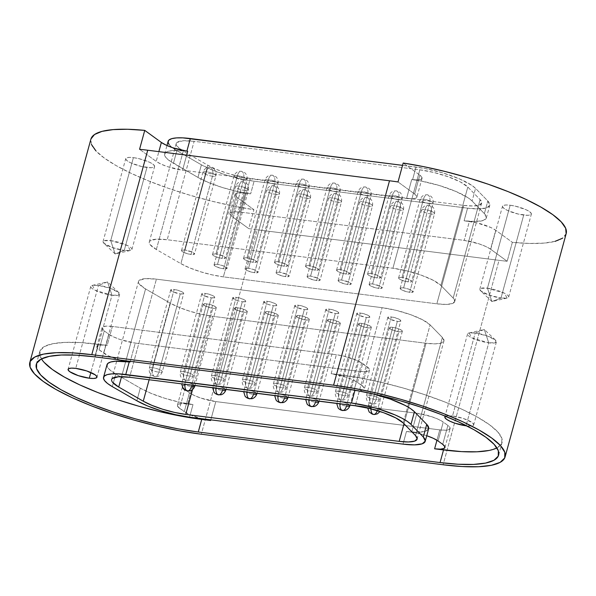<?xml version="1.0" encoding="UTF-8"?>
<svg xmlns="http://www.w3.org/2000/svg" width="596" height="596" viewBox="0 0 596 596"><rect width="100%" height="100%" fill="white"/><g stroke="black" fill="none" stroke-linecap="round" stroke-linejoin="round"><path stroke-width="0.45" stroke-dasharray="2.98 2.23" d="M336.517 191.875A6.727 1.557 15.3 0 1 326.981 188.06A6.727 1.557 15.3 0 1 330.437 187.457A6.69 3.405 -82.8 0 1 334.244 183.009A6.69 3.405 -82.8 0 1 335.183 183.374L335.22 183.389A6.69 3.405 -82.8 0 1 336.517 191.875L315.105 270.144A6.727 1.557 15.3 0 1 308.542 268.379A6.727 1.557 15.3 0 1 305.577 266.159A6.727 1.557 15.3 0 1 309.026 265.727L330.437 187.457A6.727 1.557 -164.7 0 0 326.988 187.889A6.727 1.557 -164.7 0 0 329.953 190.109A6.727 1.557 -164.7 0 0 336.517 191.875A6.727 1.557 -164.7 0 0 339.966 191.443A6.727 1.557 -164.7 0 0 337.001 189.223A6.727 1.557 -164.7 0 0 330.437 187.457L309.026 265.727L307.059 265.615L305.592 266.419L307.923 268.111L312.676 269.697L317.072 270.256L318.532 269.452L316.208 267.76L309.026 265.727A6.727 1.557 15.3 0 1 315.589 267.492A6.727 1.557 15.3 0 1 318.555 269.712A6.727 1.557 15.3 0 1 315.105 270.144L336.517 191.875A6.69 3.405 97.2 0 0 335.213 183.397L335.168 183.382A6.69 3.405 97.2 0 0 334.244 183.009A6.69 3.405 97.2 0 0 330.437 187.457A6.727 1.557 15.3 0 1 339.973 191.271A6.727 1.557 15.3 0 1 336.517 191.875M429.56 203.631A6.727 1.557 15.3 0 1 420.024 199.816A6.727 1.557 15.3 0 1 423.473 199.206A6.69 3.405 -82.8 0 1 427.287 194.765A6.69 3.405 -82.8 0 1 428.219 195.13L428.263 195.145A6.69 3.405 -82.8 0 1 429.56 203.631L408.148 281.901A6.727 1.557 15.3 0 1 401.577 280.135A6.727 1.557 15.3 0 1 398.62 277.915A6.727 1.557 15.3 0 1 402.062 277.475L423.473 199.206A6.727 1.557 -164.7 0 0 420.031 199.645A6.727 1.557 -164.7 0 0 422.989 201.865A6.727 1.557 -164.7 0 0 429.56 203.631A6.727 1.557 -164.7 0 0 433.001 203.191A6.727 1.557 -164.7 0 0 430.044 200.971A6.727 1.557 -164.7 0 0 423.473 199.206L402.062 277.475L398.895 277.609L398.635 278.176L400.966 279.867L405.72 281.454L410.115 282.005L411.322 281.766L411.575 281.2L409.251 279.509L402.062 277.475A6.727 1.557 15.3 0 1 408.632 279.241A6.727 1.557 15.3 0 1 411.59 281.461A6.727 1.557 15.3 0 1 408.148 281.901L429.56 203.631A6.69 3.405 97.2 0 0 428.248 195.153L428.219 195.13A6.69 3.405 97.2 0 0 427.287 194.765A6.69 3.405 97.2 0 0 423.473 199.206A6.727 1.557 15.3 0 1 433.009 203.02A6.727 1.557 15.3 0 1 429.56 203.631M398.545 199.712A6.727 1.557 15.3 0 1 389.009 195.898A6.727 1.557 15.3 0 1 392.466 195.294A6.69 3.405 -82.8 0 1 396.273 190.847A6.69 3.405 -82.8 0 1 397.204 191.212L397.249 191.227A6.69 3.405 -82.8 0 1 398.545 199.712L377.134 277.982A6.727 1.557 15.3 0 1 370.563 276.216A6.727 1.557 15.3 0 1 367.605 273.996A6.727 1.557 15.3 0 1 371.047 273.557L392.466 195.294A6.727 1.557 -164.7 0 0 389.017 195.726A6.727 1.557 -164.7 0 0 391.982 197.946A6.727 1.557 -164.7 0 0 398.545 199.712A6.727 1.557 -164.7 0 0 401.995 199.273A6.727 1.557 -164.7 0 0 399.029 197.053A6.727 1.557 -164.7 0 0 392.466 195.294L371.047 273.557L367.881 273.698L367.62 274.257L369.952 275.948L374.705 277.535L379.101 278.086L380.561 277.289L376.001 274.719L371.047 273.557A6.727 1.557 15.3 0 1 377.618 275.322A6.727 1.557 15.3 0 1 380.576 277.542A6.727 1.557 15.3 0 1 377.134 277.982L398.545 199.712A6.69 3.405 97.2 0 0 397.234 191.234L397.197 191.219A6.69 3.405 97.2 0 0 396.273 190.847A6.69 3.405 97.2 0 0 392.466 195.294A6.727 1.557 15.3 0 1 401.995 199.109A6.727 1.557 15.3 0 1 398.545 199.712M367.531 195.793A6.727 1.557 15.3 0 1 357.995 191.979A6.727 1.557 15.3 0 1 361.452 191.376A6.69 3.405 -82.8 0 1 365.259 186.928A6.69 3.405 -82.8 0 1 366.19 187.293L366.227 187.315A6.69 3.405 -82.8 0 1 367.531 195.793L346.12 274.063A6.727 1.557 15.3 0 1 339.556 272.298A6.727 1.557 15.3 0 1 336.591 270.077A6.727 1.557 15.3 0 1 340.04 269.645L361.452 191.376A6.727 1.557 -164.7 0 0 358.002 191.808A6.727 1.557 -164.7 0 0 360.967 194.028A6.727 1.557 -164.7 0 0 367.531 195.793A6.727 1.557 -164.7 0 0 370.98 195.361A6.727 1.557 -164.7 0 0 368.015 193.141A6.727 1.557 -164.7 0 0 361.452 191.376L340.04 269.645L338.074 269.534L336.606 270.338L338.938 272.029L343.691 273.616L348.086 274.175L349.547 273.37L344.987 270.8L340.04 269.645A6.727 1.557 15.3 0 1 346.604 271.404A6.727 1.557 15.3 0 1 349.569 273.624A6.727 1.557 15.3 0 1 346.12 274.063L367.531 195.793A6.69 3.405 97.2 0 0 366.227 187.315L366.19 187.293A6.69 3.405 97.2 0 0 365.259 186.928A6.69 3.405 97.2 0 0 361.452 191.376A6.727 1.557 15.3 0 1 370.988 195.19A6.727 1.557 15.3 0 1 367.531 195.793M305.502 187.956A6.727 1.557 15.3 0 1 295.974 184.142A6.727 1.557 15.3 0 1 299.423 183.538A6.69 3.405 -82.8 0 1 303.237 179.091A6.69 3.405 -82.8 0 1 304.169 179.463A6.69 3.405 -82.8 0 1 305.502 187.956L284.091 266.226A6.727 1.557 15.3 0 1 277.527 264.46A6.727 1.557 15.3 0 1 274.562 262.24A6.727 1.557 15.3 0 1 278.012 261.808L299.423 183.538A6.727 1.557 -164.7 0 0 295.974 183.978A6.727 1.557 -164.7 0 0 298.939 186.198A6.727 1.557 -164.7 0 0 305.502 187.956A6.727 1.557 -164.7 0 0 308.952 187.524A6.727 1.557 -164.7 0 0 305.986 185.304A6.727 1.557 -164.7 0 0 299.423 183.538L278.012 261.808L276.045 261.696L274.585 262.501L276.909 264.192L281.662 265.779L286.058 266.337L287.525 265.533L285.193 263.842L278.012 261.808A6.727 1.557 15.3 0 1 284.575 263.574A6.727 1.557 15.3 0 1 287.54 265.794A6.727 1.557 15.3 0 1 284.091 266.226L305.502 187.956A6.69 3.405 97.2 0 0 304.198 179.485L304.198 179.485A6.69 3.405 97.2 0 0 303.237 179.091A6.69 3.405 97.2 0 0 299.423 183.538A6.727 1.557 15.3 0 1 308.959 187.353A6.727 1.557 15.3 0 1 305.502 187.956M274.495 184.045A6.727 1.557 15.3 0 1 264.959 180.23A6.727 1.557 15.3 0 1 268.409 179.619A6.69 3.405 -82.8 0 1 272.223 175.179A6.69 3.405 -82.8 0 1 273.154 175.544L273.199 175.559A6.69 3.405 -82.8 0 1 274.495 184.045L253.076 262.307A6.727 1.557 15.3 0 1 246.513 260.549A6.727 1.557 15.3 0 1 243.548 258.329A6.727 1.557 15.3 0 1 246.997 257.889L268.409 179.619A6.727 1.557 -164.7 0 0 264.967 180.059A6.727 1.557 -164.7 0 0 267.924 182.279A6.727 1.557 -164.7 0 0 274.495 184.045A6.727 1.557 -164.7 0 0 277.937 183.605A6.727 1.557 -164.7 0 0 274.98 181.385A6.727 1.557 -164.7 0 0 268.409 179.619L246.997 257.889L245.03 257.777L243.57 258.582L245.895 260.273L250.648 261.868L255.043 262.419L256.511 261.614L254.179 259.923L246.997 257.889A6.727 1.557 15.3 0 1 253.561 259.655A6.727 1.557 15.3 0 1 256.526 261.875A6.727 1.557 15.3 0 1 253.076 262.307L274.495 184.045A6.69 3.405 97.2 0 0 273.184 175.567L273.139 175.552A6.69 3.405 97.2 0 0 272.223 175.179A6.69 3.405 97.2 0 0 268.409 179.619A6.727 1.557 15.3 0 1 277.945 183.434A6.727 1.557 15.3 0 1 274.495 184.045M243.481 180.126A6.727 1.557 15.3 0 1 233.945 176.312A6.727 1.557 15.3 0 1 237.394 175.701A6.69 3.405 -82.8 0 1 241.209 171.261A6.69 3.405 -82.8 0 1 242.14 171.626L242.17 171.648A6.69 3.405 -82.8 0 1 243.481 180.126L222.07 258.396A6.727 1.557 15.3 0 1 215.499 256.63A6.727 1.557 15.3 0 1 212.541 254.41A6.727 1.557 15.3 0 1 215.983 253.97L237.394 175.701A6.727 1.557 -164.7 0 0 233.952 176.14A6.727 1.557 -164.7 0 0 236.91 178.36A6.727 1.557 -164.7 0 0 243.481 180.126A6.727 1.557 -164.7 0 0 246.923 179.687A6.727 1.557 -164.7 0 0 243.965 177.466A6.727 1.557 -164.7 0 0 237.394 175.701L215.983 253.97L212.809 254.105L212.556 254.663L214.88 256.355L219.633 257.949L224.036 258.5L225.497 257.695L223.165 256.004L215.983 253.97A6.727 1.557 15.3 0 1 222.554 255.736A6.727 1.557 15.3 0 1 225.511 257.956A6.727 1.557 15.3 0 1 222.07 258.396L243.481 180.126A6.69 3.405 97.2 0 0 242.17 171.648L242.14 171.626A6.69 3.405 97.2 0 0 241.209 171.261A6.69 3.405 97.2 0 0 237.394 175.701A6.727 1.557 15.3 0 1 246.93 179.515A6.727 1.557 15.3 0 1 243.481 180.126M212.467 176.207A6.727 1.557 15.3 0 1 202.931 172.393A6.727 1.557 15.3 0 1 206.38 171.782A6.69 3.405 -82.8 0 1 210.194 167.342A6.69 3.405 -82.8 0 1 211.126 167.707L211.17 167.722A6.69 3.405 -82.8 0 1 212.467 176.207L191.055 254.477A6.727 1.557 15.3 0 1 184.484 252.711A6.727 1.557 15.3 0 1 181.527 250.491A6.727 1.557 15.3 0 1 184.969 250.052L206.38 171.782A6.727 1.557 -164.7 0 0 202.938 172.222A6.727 1.557 -164.7 0 0 205.896 174.442A6.727 1.557 -164.7 0 0 212.467 176.207A6.727 1.557 -164.7 0 0 215.908 175.768A6.727 1.557 -164.7 0 0 212.951 173.548A6.727 1.557 -164.7 0 0 206.38 171.782L184.969 250.052L181.795 250.186L181.542 250.745L183.866 252.443L188.627 254.03L193.022 254.581L194.482 253.777L192.15 252.086L184.969 250.052A6.727 1.557 15.3 0 1 191.54 251.817A6.727 1.557 15.3 0 1 194.497 254.038A6.727 1.557 15.3 0 1 191.055 254.477L212.467 176.207A6.69 3.405 97.2 0 0 211.155 167.729L211.126 167.707A6.69 3.405 97.2 0 0 210.194 167.342A6.69 3.405 97.2 0 0 206.38 171.782A6.727 1.557 15.3 0 1 215.916 175.596A6.727 1.557 15.3 0 1 212.467 176.207M431.094 214.046A6.727 1.557 15.3 0 1 421.558 210.232A6.727 1.557 15.3 0 1 425.008 209.628A6.69 3.405 -82.8 0 1 428.822 205.18A6.69 3.405 -82.8 0 1 429.753 205.545L429.783 205.568A6.69 3.405 -82.8 0 1 431.094 214.046L409.675 292.316A6.727 1.557 15.3 0 1 403.112 290.55A6.727 1.557 15.3 0 1 400.147 288.33A6.727 1.557 15.3 0 1 403.596 287.898L425.008 209.628A6.727 1.557 -164.7 0 0 421.566 210.06A6.727 1.557 -164.7 0 0 424.523 212.28A6.727 1.557 -164.7 0 0 431.094 214.046A6.727 1.557 -164.7 0 0 434.536 213.614A6.727 1.557 -164.7 0 0 431.571 211.394A6.727 1.557 -164.7 0 0 425.008 209.628L403.596 287.898L401.63 287.786L400.169 288.591L402.494 290.282L407.247 291.869L411.642 292.427L413.11 291.623L408.543 289.053L403.596 287.898A6.727 1.557 15.3 0 1 410.16 289.656A6.727 1.557 15.3 0 1 413.125 291.884A6.727 1.557 15.3 0 1 409.675 292.316L431.094 214.046A6.69 3.405 97.2 0 0 429.783 205.568L429.738 205.553A6.69 3.405 97.2 0 0 428.822 205.18A6.69 3.405 97.2 0 0 425.008 209.628A6.727 1.557 15.3 0 1 434.544 213.442A6.727 1.557 15.3 0 1 431.094 214.046M400.08 210.127A6.727 1.557 15.3 0 1 390.544 206.313A6.727 1.557 15.3 0 1 393.993 205.709A6.69 3.405 -82.8 0 1 397.808 201.262A6.69 3.405 -82.8 0 1 398.739 201.634L398.769 201.649A6.69 3.405 -82.8 0 1 400.08 210.127L378.669 288.397A6.727 1.557 15.3 0 1 372.098 286.631A6.727 1.557 15.3 0 1 369.14 284.411A6.727 1.557 15.3 0 1 372.582 283.979L393.993 205.709A6.727 1.557 -164.7 0 0 390.551 206.141A6.727 1.557 -164.7 0 0 393.509 208.369A6.727 1.557 -164.7 0 0 400.08 210.127A6.727 1.557 -164.7 0 0 403.522 209.695A6.727 1.557 -164.7 0 0 400.564 207.475A6.727 1.557 -164.7 0 0 393.993 205.709L372.582 283.979L370.615 283.867L369.155 284.672L371.479 286.363L376.232 287.95L380.628 288.509L382.096 287.704L379.764 286.013L372.582 283.979A6.727 1.557 15.3 0 1 379.145 285.745A6.727 1.557 15.3 0 1 382.111 287.965A6.727 1.557 15.3 0 1 378.669 288.397L400.08 210.127A6.69 3.405 97.2 0 0 398.769 201.649L398.724 201.642A6.69 3.405 97.2 0 0 397.808 201.262A6.69 3.405 97.2 0 0 393.993 205.709A6.727 1.557 15.3 0 1 403.529 209.524A6.727 1.557 15.3 0 1 400.08 210.127M369.066 206.209A6.727 1.557 15.3 0 1 359.53 202.402A6.727 1.557 15.3 0 1 362.979 201.791A6.69 3.405 -82.8 0 1 366.793 197.343A6.69 3.405 -82.8 0 1 367.725 197.716L367.769 197.73A6.69 3.405 -82.8 0 1 369.066 206.209L347.654 284.478A6.727 1.557 15.3 0 1 341.083 282.72A6.727 1.557 15.3 0 1 338.126 280.493A6.727 1.557 15.3 0 1 341.568 280.06L362.979 201.791A6.727 1.557 -164.7 0 0 359.537 202.23A6.727 1.557 -164.7 0 0 362.495 204.45A6.727 1.557 -164.7 0 0 369.066 206.209A6.727 1.557 -164.7 0 0 372.507 205.776A6.727 1.557 -164.7 0 0 369.55 203.556A6.727 1.557 -164.7 0 0 362.979 201.791L341.568 280.06L339.601 279.949L338.141 280.753L340.465 282.444L345.226 284.031L349.621 284.59L351.081 283.785L348.749 282.094L341.568 280.06A6.727 1.557 15.3 0 1 348.139 281.826A6.727 1.557 15.3 0 1 351.096 284.046A6.727 1.557 15.3 0 1 347.654 284.478L369.066 206.209A6.69 3.405 97.2 0 0 367.754 197.738L367.725 197.716A6.69 3.405 97.2 0 0 366.793 197.343A6.69 3.405 97.2 0 0 362.979 201.791A6.727 1.557 15.3 0 1 372.515 205.605A6.727 1.557 15.3 0 1 369.066 206.209M338.051 202.297A6.727 1.557 15.3 0 1 328.515 198.483A6.727 1.557 15.3 0 1 331.965 197.872A6.69 3.405 -82.8 0 1 335.779 193.432A6.69 3.405 -82.8 0 1 336.71 193.797L336.755 193.812A6.69 3.405 -82.8 0 1 338.051 202.297L316.64 280.56A6.727 1.557 15.3 0 1 310.069 278.801A6.727 1.557 15.3 0 1 307.111 276.581A6.727 1.557 15.3 0 1 310.553 276.142L331.965 197.872A6.727 1.557 -164.7 0 0 328.523 198.312A6.727 1.557 -164.7 0 0 331.48 200.532A6.727 1.557 -164.7 0 0 338.051 202.297A6.727 1.557 -164.7 0 0 341.493 201.858A6.727 1.557 -164.7 0 0 338.535 199.638A6.727 1.557 -164.7 0 0 331.965 197.872L310.553 276.142L308.586 276.03L307.126 276.835L309.451 278.526L314.211 280.12L318.607 280.671L320.067 279.867L317.735 278.176L310.553 276.142A6.727 1.557 15.3 0 1 317.124 277.907A6.727 1.557 15.3 0 1 320.082 280.127A6.727 1.557 15.3 0 1 316.64 280.56L338.051 202.297A6.69 3.405 97.2 0 0 336.74 193.819L336.695 193.804A6.69 3.405 97.2 0 0 335.779 193.432A6.69 3.405 97.2 0 0 331.965 197.872A6.727 1.557 15.3 0 1 341.501 201.686A6.727 1.557 15.3 0 1 338.051 202.297M307.037 198.379A6.727 1.557 15.3 0 1 297.501 194.564A6.727 1.557 15.3 0 1 300.95 193.953A6.69 3.405 -82.8 0 1 304.765 189.513A6.69 3.405 -82.8 0 1 305.696 189.878L305.726 189.9A6.69 3.405 -82.8 0 1 307.037 198.379L285.626 276.648A6.727 1.557 15.3 0 1 279.055 274.883A6.727 1.557 15.3 0 1 276.097 272.663A6.727 1.557 15.3 0 1 279.539 272.223L300.95 193.953A6.727 1.557 -164.7 0 0 297.508 194.393A6.727 1.557 -164.7 0 0 300.466 196.613A6.727 1.557 -164.7 0 0 307.037 198.379A6.727 1.557 -164.7 0 0 310.479 197.939A6.727 1.557 -164.7 0 0 307.521 195.719A6.727 1.557 -164.7 0 0 300.95 193.953L279.539 272.223L276.373 272.357L276.112 272.916L278.436 274.614L283.197 276.201L287.592 276.753L289.053 275.948L286.721 274.257L279.539 272.223A6.727 1.557 15.3 0 1 286.11 273.989A6.727 1.557 15.3 0 1 289.067 276.209A6.727 1.557 15.3 0 1 285.626 276.648L307.037 198.379A6.69 3.405 97.2 0 0 305.726 189.9L305.696 189.878A6.69 3.405 97.2 0 0 304.765 189.513A6.69 3.405 97.2 0 0 300.95 193.953A6.727 1.557 15.3 0 1 310.486 197.768A6.727 1.557 15.3 0 1 307.037 198.379M276.022 194.46A6.727 1.557 15.3 0 1 266.486 190.645A6.727 1.557 15.3 0 1 269.936 190.042A6.69 3.405 -82.8 0 1 273.75 185.594A6.69 3.405 -82.8 0 1 274.681 185.959L274.726 185.974A6.69 3.405 -82.8 0 1 276.022 194.46L254.611 272.73A6.727 1.557 15.3 0 1 248.04 270.964A6.727 1.557 15.3 0 1 245.083 268.744A6.727 1.557 15.3 0 1 248.525 268.304L269.936 190.042A6.727 1.557 -164.7 0 0 266.494 190.474A6.727 1.557 -164.7 0 0 269.452 192.694A6.727 1.557 -164.7 0 0 276.022 194.46A6.727 1.557 -164.7 0 0 279.464 194.02A6.727 1.557 -164.7 0 0 276.507 191.8A6.727 1.557 -164.7 0 0 269.936 190.042L248.525 268.304L245.358 268.438L245.098 269.005L247.429 270.696L252.183 272.283L256.578 272.834L258.038 272.037L253.479 269.466L248.525 268.304A6.727 1.557 15.3 0 1 255.095 270.07A6.727 1.557 15.3 0 1 258.053 272.29A6.727 1.557 15.3 0 1 254.611 272.73L276.022 194.46A6.69 3.405 97.2 0 0 274.711 185.982L274.667 185.967A6.69 3.405 97.2 0 0 273.75 185.594A6.69 3.405 97.2 0 0 269.936 190.042A6.727 1.557 15.3 0 1 279.472 193.856A6.727 1.557 15.3 0 1 276.022 194.46M245.008 190.541A6.727 1.557 15.3 0 1 235.472 186.727A6.727 1.557 15.3 0 1 238.921 186.123A6.69 3.405 -82.8 0 1 242.736 181.676A6.69 3.405 -82.8 0 1 243.667 182.041L243.697 182.063A6.69 3.405 -82.8 0 1 245.008 190.541L223.597 268.811A6.727 1.557 15.3 0 1 217.026 267.045A6.727 1.557 15.3 0 1 214.068 264.825A6.727 1.557 15.3 0 1 217.51 264.393L238.921 186.123A6.727 1.557 -164.7 0 0 235.48 186.555A6.727 1.557 -164.7 0 0 238.437 188.776A6.727 1.557 -164.7 0 0 245.008 190.541A6.727 1.557 -164.7 0 0 248.45 190.109A6.727 1.557 -164.7 0 0 245.492 187.882A6.727 1.557 -164.7 0 0 238.921 186.123L217.51 264.393L215.543 264.281L214.083 265.086L216.415 266.777L221.168 268.364L225.564 268.923L227.024 268.118L222.464 265.548L217.51 264.393A6.727 1.557 15.3 0 1 224.081 266.151A6.727 1.557 15.3 0 1 227.039 268.371A6.727 1.557 15.3 0 1 223.597 268.811L245.008 190.541A6.69 3.405 97.2 0 0 243.697 182.063L243.652 182.048A6.69 3.405 97.2 0 0 242.736 181.676A6.69 3.405 97.2 0 0 238.921 186.123A6.727 1.557 15.3 0 1 248.458 189.938A6.727 1.557 15.3 0 1 245.008 190.541M152.77 367.754A6.727 1.557 -164.7 0 0 149.32 368.365A6.727 1.557 -164.7 0 0 158.856 372.18A6.69 3.405 -82.8 0 1 155.042 376.62A6.69 3.405 -82.8 0 1 154.111 376.255L154.081 376.232A6.69 3.405 -82.8 0 1 152.77 367.754L174.181 289.485A6.727 1.557 -164.7 0 0 170.739 289.924A6.727 1.557 -164.7 0 0 173.697 292.144A6.727 1.557 -164.7 0 0 180.268 293.91L158.856 372.18A6.727 1.557 15.3 0 1 152.285 370.414A6.727 1.557 15.3 0 1 149.328 368.194A6.727 1.557 15.3 0 1 152.77 367.754A6.727 1.557 15.3 0 1 159.341 369.52A6.727 1.557 15.3 0 1 162.298 371.74A6.727 1.557 15.3 0 1 158.856 372.18L180.268 293.91L183.434 293.776L183.695 293.217L181.363 291.526L176.61 289.932L172.214 289.38L170.754 290.185L173.078 291.876L180.268 293.91A6.727 1.557 -164.7 0 0 183.71 293.47A6.727 1.557 -164.7 0 0 180.752 291.25A6.727 1.557 -164.7 0 0 174.181 289.485L152.77 367.754A6.69 3.405 97.2 0 0 154.081 376.232L154.111 376.255A6.69 3.405 97.2 0 0 155.042 376.62A6.69 3.405 97.2 0 0 158.856 372.18A6.727 1.557 -164.7 0 0 162.306 371.569A6.727 1.557 -164.7 0 0 152.77 367.754M185.311 382.096A6.727 1.557 -164.7 0 0 181.862 382.699A6.727 1.557 -164.7 0 0 191.398 386.513A6.727 1.557 15.3 0 1 184.827 384.748A6.727 1.557 15.3 0 1 181.869 382.528A6.727 1.557 15.3 0 1 185.311 382.096L206.723 303.826A6.727 1.557 -164.7 0 0 203.281 304.258A6.727 1.557 -164.7 0 0 206.238 306.478A6.727 1.557 -164.7 0 0 212.809 308.244L191.398 386.513L212.809 308.244L214.776 308.356L216.236 307.551L213.904 305.86L209.151 304.273L204.756 303.714L203.296 304.519L205.627 306.21L212.809 308.244A6.727 1.557 -164.7 0 0 216.251 307.812A6.727 1.557 -164.7 0 0 213.293 305.592A6.727 1.557 -164.7 0 0 206.723 303.826L185.311 382.096A6.727 1.557 15.3 0 1 194.624 385.493A6.727 1.557 -164.7 0 0 185.311 382.096A6.69 3.405 97.2 0 0 184.916 384.271A6.69 3.405 -82.8 0 1 185.311 382.096M183.784 371.673A6.727 1.557 -164.7 0 0 180.335 372.284A6.727 1.557 -164.7 0 0 189.863 376.098A6.69 3.405 -82.8 0 1 186.056 380.539A6.69 3.405 -82.8 0 1 185.125 380.173L185.095 380.151A6.69 3.405 -82.8 0 1 183.784 371.673L205.195 293.403A6.727 1.557 -164.7 0 0 201.753 293.843A6.727 1.557 -164.7 0 0 204.711 296.063A6.727 1.557 -164.7 0 0 211.282 297.829L189.863 376.098A6.727 1.557 15.3 0 1 183.3 374.333A6.727 1.557 15.3 0 1 180.335 372.113A6.727 1.557 15.3 0 1 183.784 371.673A6.727 1.557 15.3 0 1 190.347 373.439A6.727 1.557 15.3 0 1 193.313 375.659A6.727 1.557 15.3 0 1 189.863 376.098L211.282 297.829L214.448 297.695L214.709 297.136L212.377 295.437L207.624 293.85L203.229 293.299L202.022 293.537L201.768 294.104L204.093 295.795L211.282 297.829A6.727 1.557 -164.7 0 0 214.724 297.389A6.727 1.557 -164.7 0 0 211.766 295.169A6.727 1.557 -164.7 0 0 205.195 293.403L183.784 371.673A6.69 3.405 97.2 0 0 185.095 380.151L185.125 380.173A6.69 3.405 97.2 0 0 186.056 380.539A6.69 3.405 97.2 0 0 189.863 376.098A6.727 1.557 -164.7 0 0 193.32 375.487A6.727 1.557 -164.7 0 0 183.784 371.673M216.326 386.007A6.727 1.557 -164.7 0 0 212.876 386.618A6.727 1.557 -164.7 0 0 222.412 390.432A6.727 1.557 15.3 0 1 215.841 388.667A6.727 1.557 15.3 0 1 212.884 386.446A6.727 1.557 15.3 0 1 216.326 386.007L237.737 307.745A6.727 1.557 -164.7 0 0 234.295 308.177A6.727 1.557 -164.7 0 0 237.253 310.397A6.727 1.557 -164.7 0 0 243.824 312.162L222.412 390.432L243.824 312.162L245.79 312.274L247.251 311.47L244.919 309.778L240.166 308.184L235.77 307.633L234.31 308.437L236.634 310.129L243.824 312.162A6.727 1.557 -164.7 0 0 247.265 311.723A6.727 1.557 -164.7 0 0 244.308 309.503A6.727 1.557 -164.7 0 0 237.737 307.745L216.326 386.007A6.727 1.557 15.3 0 1 225.638 389.412A6.727 1.557 -164.7 0 0 216.326 386.007A6.69 3.405 97.2 0 0 215.931 388.182A6.69 3.405 -82.8 0 1 216.326 386.007M214.798 375.592A6.727 1.557 -164.7 0 0 211.342 376.195A6.727 1.557 -164.7 0 0 220.878 380.01A6.69 3.405 -82.8 0 1 217.071 384.457A6.69 3.405 -82.8 0 1 216.139 384.092L216.102 384.07A6.69 3.405 -82.8 0 1 214.798 375.592L236.21 297.322A6.727 1.557 -164.7 0 0 232.76 297.762A6.727 1.557 -164.7 0 0 235.725 299.982A6.727 1.557 -164.7 0 0 242.289 301.747L220.878 380.01A6.727 1.557 15.3 0 1 214.314 378.251A6.727 1.557 15.3 0 1 211.349 376.031A6.727 1.557 15.3 0 1 214.798 375.592A6.727 1.557 15.3 0 1 221.362 377.357A6.727 1.557 15.3 0 1 224.327 379.577A6.727 1.557 15.3 0 1 220.878 380.01L242.289 301.747L245.463 301.606L245.723 301.047L243.391 299.356L238.638 297.769L234.243 297.218L232.783 298.015L237.342 300.585L242.289 301.747A6.727 1.557 -164.7 0 0 245.738 301.308A6.727 1.557 -164.7 0 0 242.773 299.088A6.727 1.557 -164.7 0 0 236.21 297.322L214.798 375.592A6.69 3.405 97.2 0 0 216.102 384.07L216.139 384.092A6.69 3.405 97.2 0 0 217.071 384.457A6.69 3.405 97.2 0 0 220.878 380.01A6.727 1.557 -164.7 0 0 224.334 379.406A6.727 1.557 -164.7 0 0 214.798 375.592M247.34 389.926A6.727 1.557 -164.7 0 0 243.891 390.536A6.727 1.557 -164.7 0 0 253.427 394.351A6.727 1.557 15.3 0 1 246.856 392.585A6.727 1.557 15.3 0 1 243.898 390.365A6.727 1.557 15.3 0 1 247.34 389.926L268.751 311.656A6.727 1.557 -164.7 0 0 265.309 312.095A6.727 1.557 -164.7 0 0 268.267 314.315A6.727 1.557 -164.7 0 0 274.838 316.081L253.427 394.351L274.838 316.081L278.004 315.947L278.265 315.388L275.933 313.697L271.18 312.103L266.785 311.552L265.578 311.79L265.324 312.356L267.649 314.047L274.838 316.081A6.727 1.557 -164.7 0 0 278.28 315.642A6.727 1.557 -164.7 0 0 275.322 313.421A6.727 1.557 -164.7 0 0 268.751 311.656L247.34 389.926A6.727 1.557 15.3 0 1 256.652 393.33A6.727 1.557 -164.7 0 0 247.34 389.926A6.69 3.405 97.2 0 0 246.945 392.101A6.69 3.405 -82.8 0 1 247.34 389.926M245.813 379.51A6.727 1.557 -164.7 0 0 242.356 380.114A6.727 1.557 -164.7 0 0 251.892 383.928A6.69 3.405 -82.8 0 1 248.085 388.376A6.69 3.405 -82.8 0 1 247.146 388.011L247.117 387.989A6.69 3.405 -82.8 0 1 245.813 379.51L267.224 301.241A6.727 1.557 -164.7 0 0 263.775 301.68A6.727 1.557 -164.7 0 0 266.74 303.9A6.727 1.557 -164.7 0 0 273.303 305.659L251.892 383.928A6.727 1.557 15.3 0 1 245.329 382.163A6.727 1.557 15.3 0 1 242.363 379.943A6.727 1.557 15.3 0 1 245.813 379.51A6.727 1.557 15.3 0 1 252.376 381.276A6.727 1.557 15.3 0 1 255.341 383.496A6.727 1.557 15.3 0 1 251.892 383.928L273.303 305.659L275.27 305.77L276.738 304.966L274.406 303.275L269.653 301.688L265.257 301.129L263.797 301.934L268.356 304.504L273.303 305.659A6.727 1.557 -164.7 0 0 276.753 305.226A6.727 1.557 -164.7 0 0 273.788 303.006A6.727 1.557 -164.7 0 0 267.224 301.241L245.813 379.51A6.69 3.405 97.2 0 0 247.117 387.989L247.146 388.011A6.69 3.405 97.2 0 0 248.085 388.376A6.69 3.405 97.2 0 0 251.892 383.928A6.727 1.557 -164.7 0 0 255.341 383.325A6.727 1.557 -164.7 0 0 245.813 379.51M278.354 393.844A6.727 1.557 -164.7 0 0 274.905 394.455A6.727 1.557 -164.7 0 0 284.441 398.262A6.727 1.557 15.3 0 1 277.87 396.504A6.727 1.557 15.3 0 1 274.912 394.284A6.727 1.557 15.3 0 1 278.354 393.844L299.766 315.575A6.727 1.557 -164.7 0 0 296.324 316.014A6.727 1.557 -164.7 0 0 299.281 318.234A6.727 1.557 -164.7 0 0 305.852 320L284.441 398.262L305.852 320L309.019 319.866L309.279 319.3L306.947 317.608L302.194 316.022L297.799 315.47L296.339 316.267L298.663 317.966L305.852 320A6.727 1.557 -164.7 0 0 309.294 319.56A6.727 1.557 -164.7 0 0 306.337 317.34A6.727 1.557 -164.7 0 0 299.766 315.575L278.354 393.844A6.727 1.557 15.3 0 1 287.667 397.249A6.727 1.557 -164.7 0 0 278.354 393.844A6.69 3.405 97.2 0 0 277.959 396.02A6.69 3.405 -82.8 0 1 278.354 393.844M309.369 397.763A6.727 1.557 -164.7 0 0 305.919 398.366A6.727 1.557 -164.7 0 0 315.448 402.181A6.727 1.557 15.3 0 1 308.884 400.423A6.727 1.557 15.3 0 1 305.919 398.195A6.727 1.557 15.3 0 1 309.369 397.763L330.78 319.493A6.727 1.557 -164.7 0 0 327.338 319.933A6.727 1.557 -164.7 0 0 330.296 322.153A6.727 1.557 -164.7 0 0 336.867 323.911L315.448 402.181L336.867 323.911L338.826 324.023L340.294 323.218L337.962 321.527L333.209 319.94L328.813 319.382L327.353 320.186L331.912 322.756L336.867 323.911A6.727 1.557 -164.7 0 0 340.309 323.479A6.727 1.557 -164.7 0 0 337.351 321.259A6.727 1.557 -164.7 0 0 330.78 319.493L309.369 397.763A6.727 1.557 15.3 0 1 318.681 401.168A6.727 1.557 -164.7 0 0 309.369 397.763A6.69 3.405 97.2 0 0 308.974 399.938A6.69 3.405 -82.8 0 1 309.369 397.763M307.834 387.348A6.727 1.557 -164.7 0 0 304.385 387.951A6.727 1.557 -164.7 0 0 313.921 391.766A6.69 3.405 -82.8 0 1 310.106 396.213A6.69 3.405 -82.8 0 1 309.175 395.841L309.145 395.818A6.69 3.405 -82.8 0 1 307.834 387.348L329.245 309.078A6.727 1.557 -164.7 0 0 325.803 309.51A6.727 1.557 -164.7 0 0 328.761 311.73A6.727 1.557 -164.7 0 0 335.332 313.496L313.921 391.766A6.727 1.557 15.3 0 1 307.35 390A6.727 1.557 15.3 0 1 304.392 387.78A6.727 1.557 15.3 0 1 307.834 387.348A6.727 1.557 15.3 0 1 314.405 389.106A6.727 1.557 15.3 0 1 317.363 391.326A6.727 1.557 15.3 0 1 313.921 391.766L335.332 313.496L337.299 313.608L338.759 312.803L336.435 311.112L331.681 309.525L327.286 308.966L325.818 309.771L328.15 311.462L335.332 313.496A6.727 1.557 -164.7 0 0 338.774 313.064A6.727 1.557 -164.7 0 0 335.816 310.844A6.727 1.557 -164.7 0 0 329.245 309.078L307.834 387.348A6.69 3.405 97.2 0 0 309.145 395.818L309.175 395.841A6.69 3.405 97.2 0 0 310.106 396.213A6.69 3.405 97.2 0 0 313.921 391.766A6.727 1.557 -164.7 0 0 317.37 391.162A6.727 1.557 -164.7 0 0 307.834 387.348M276.82 383.429A6.727 1.557 -164.7 0 0 273.37 384.033A6.727 1.557 -164.7 0 0 282.906 387.847A6.69 3.405 -82.8 0 1 279.092 392.295A6.69 3.405 -82.8 0 1 278.161 391.93L278.131 391.907A6.69 3.405 -82.8 0 1 276.82 383.429L298.238 305.159A6.727 1.557 -164.7 0 0 294.789 305.592A6.727 1.557 -164.7 0 0 297.754 307.812A6.727 1.557 -164.7 0 0 304.318 309.577L282.906 387.847A6.727 1.557 15.3 0 1 276.343 386.081A6.727 1.557 15.3 0 1 273.378 383.861A6.727 1.557 15.3 0 1 276.82 383.429A6.727 1.557 15.3 0 1 283.391 385.195A6.727 1.557 15.3 0 1 286.348 387.415A6.727 1.557 15.3 0 1 282.906 387.847L304.318 309.577L306.284 309.689L307.745 308.884L305.42 307.193L300.667 305.606L296.272 305.048L294.804 305.852L297.136 307.543L304.318 309.577A6.727 1.557 -164.7 0 0 307.767 309.145A6.727 1.557 -164.7 0 0 304.802 306.925A6.727 1.557 -164.7 0 0 298.238 305.159L276.82 383.429A6.69 3.405 97.2 0 0 278.131 391.907L278.161 391.93A6.69 3.405 97.2 0 0 279.092 392.295A6.69 3.405 97.2 0 0 282.906 387.847A6.727 1.557 -164.7 0 0 286.356 387.244A6.727 1.557 -164.7 0 0 276.82 383.429M340.383 401.682A6.727 1.557 -164.7 0 0 336.926 402.285A6.727 1.557 -164.7 0 0 346.462 406.1A6.727 1.557 15.3 0 1 339.899 404.334A6.727 1.557 15.3 0 1 336.934 402.114A6.727 1.557 15.3 0 1 340.383 401.682L361.794 323.412A6.727 1.557 -164.7 0 0 358.345 323.844A6.727 1.557 -164.7 0 0 361.31 326.072A6.727 1.557 -164.7 0 0 367.874 327.83L346.462 406.1L367.874 327.83L369.84 327.942L371.308 327.137L368.976 325.446L364.223 323.859L359.828 323.3L358.367 324.105L362.927 326.675L367.874 327.83A6.727 1.557 -164.7 0 0 371.323 327.398A6.727 1.557 -164.7 0 0 368.358 325.178A6.727 1.557 -164.7 0 0 361.794 323.412L340.383 401.682A6.727 1.557 15.3 0 1 349.696 405.079A6.727 1.557 -164.7 0 0 340.383 401.682A6.69 3.405 97.2 0 0 339.988 403.857A6.69 3.405 -82.8 0 1 340.383 401.682M371.397 405.6A6.727 1.557 -164.7 0 0 367.941 406.204A6.727 1.557 -164.7 0 0 377.477 410.018A6.727 1.557 15.3 0 1 370.913 408.253A6.727 1.557 15.3 0 1 367.948 406.032A6.727 1.557 15.3 0 1 371.397 405.6L392.809 327.331A6.727 1.557 -164.7 0 0 389.359 327.763A6.727 1.557 -164.7 0 0 392.324 329.983A6.727 1.557 -164.7 0 0 398.888 331.748L377.477 410.018L398.888 331.748L400.855 331.86L402.322 331.056L399.99 329.365L395.237 327.778L390.842 327.219L389.382 328.024L391.706 329.715L398.888 331.748A6.727 1.557 -164.7 0 0 402.337 331.316A6.727 1.557 -164.7 0 0 399.372 329.096A6.727 1.557 -164.7 0 0 392.809 327.331L371.397 405.6A6.727 1.557 15.3 0 1 377.961 407.366A6.727 1.557 15.3 0 1 380.926 409.586A6.727 1.557 15.3 0 1 377.477 410.018A6.727 1.557 -164.7 0 0 380.933 409.415A6.727 1.557 -164.7 0 0 371.397 405.6A6.69 3.405 97.2 0 0 370.943 408.849A6.69 3.405 -82.8 0 1 371.397 405.6M369.863 395.178A6.727 1.557 -164.7 0 0 366.413 395.789A6.727 1.557 -164.7 0 0 375.949 399.603A6.69 3.405 -82.8 0 1 372.135 404.043A6.69 3.405 -82.8 0 1 371.204 403.678L371.174 403.656A6.69 3.405 -82.8 0 1 369.863 395.178L391.274 316.908A6.727 1.557 -164.7 0 0 387.832 317.348A6.727 1.557 -164.7 0 0 390.79 319.568A6.727 1.557 -164.7 0 0 397.361 321.333L375.949 399.603A6.727 1.557 15.3 0 1 369.378 397.837A6.727 1.557 15.3 0 1 366.421 395.617A6.727 1.557 15.3 0 1 369.863 395.178A6.727 1.557 15.3 0 1 376.434 396.943A6.727 1.557 15.3 0 1 379.391 399.164A6.727 1.557 15.3 0 1 375.949 399.603L397.361 321.333L399.327 321.445L400.788 320.641L398.463 318.949L393.703 317.355L389.307 316.804L387.847 317.608L390.179 319.3L397.361 321.333A6.727 1.557 -164.7 0 0 400.803 320.894A6.727 1.557 -164.7 0 0 397.845 318.674A6.727 1.557 -164.7 0 0 391.274 316.908L369.863 395.178A6.69 3.405 97.2 0 0 371.174 403.656L371.204 403.678A6.69 3.405 97.2 0 0 372.135 404.043A6.69 3.405 97.2 0 0 375.949 399.603A6.727 1.557 -164.7 0 0 379.399 398.992A6.727 1.557 -164.7 0 0 369.863 395.178M338.848 391.259A6.727 1.557 -164.7 0 0 335.399 391.87A6.727 1.557 -164.7 0 0 344.935 395.684A6.69 3.405 -82.8 0 1 341.121 400.125A6.69 3.405 -82.8 0 1 340.189 399.76L340.16 399.737A6.69 3.405 -82.8 0 1 338.848 391.259L360.26 312.997A6.727 1.557 -164.7 0 0 356.818 313.429A6.727 1.557 -164.7 0 0 359.775 315.649A6.727 1.557 -164.7 0 0 366.346 317.415L344.935 395.684A6.727 1.557 15.3 0 1 338.364 393.919A6.727 1.557 15.3 0 1 335.406 391.699A6.727 1.557 15.3 0 1 338.848 391.259A6.727 1.557 15.3 0 1 345.419 393.025A6.727 1.557 15.3 0 1 348.377 395.245A6.727 1.557 15.3 0 1 344.935 395.684L366.346 317.415L368.313 317.526L369.773 316.722L367.449 315.031L362.688 313.436L358.293 312.885L356.833 313.69L359.165 315.381L366.346 317.415A6.727 1.557 -164.7 0 0 369.788 316.975A6.727 1.557 -164.7 0 0 366.831 314.755A6.727 1.557 -164.7 0 0 360.26 312.997L338.848 391.259A6.69 3.405 97.2 0 0 340.16 399.737L340.189 399.76A6.69 3.405 97.2 0 0 341.121 400.125A6.69 3.405 97.2 0 0 344.935 395.684A6.727 1.557 -164.7 0 0 348.384 395.073A6.727 1.557 -164.7 0 0 338.848 391.259M487.461 288.203A14.96 3.472 15.3 0 1 502.078 292.129A14.96 3.472 15.3 0 1 508.664 297.069A14.96 3.472 15.3 0 1 501.005 298.037L523.698 215.067A14.96 3.472 -164.7 0 0 531.364 214.098A14.96 3.472 -164.7 0 0 524.778 209.159A14.96 3.472 -164.7 0 0 510.161 205.233L487.461 288.203L491.923 301.554L501.005 298.037L507.114 298.075L504.38 293.18L487.461 288.203L480.748 288.345L480.622 290.826L489.011 295.124L501.005 298.037L491.923 301.554L487.461 288.203L510.161 205.233L505.788 204.994L503.106 205.531L502.532 206.782L504.149 208.54L507.717 210.544L518.297 214.076L528.078 215.312L530.753 214.769L531.327 213.524L529.71 211.766L526.149 209.762L515.57 206.223L510.161 205.233A14.96 3.472 -164.7 0 0 502.502 206.201A14.96 3.472 -164.7 0 0 509.088 211.148A14.96 3.472 -164.7 0 0 523.698 215.067L501.005 298.037A14.96 3.472 15.3 0 1 486.388 294.111A14.96 3.472 15.3 0 1 479.802 289.172A14.96 3.472 15.3 0 1 487.461 288.203M110.707 240.613A14.96 3.472 15.3 0 1 125.324 244.539A14.96 3.472 15.3 0 1 131.902 249.478A14.96 3.472 15.3 0 1 124.244 250.447L146.944 167.476A14.96 3.472 -164.7 0 0 154.602 166.507A14.96 3.472 -164.7 0 0 148.017 161.568A14.96 3.472 -164.7 0 0 133.4 157.642L110.707 240.613L115.17 253.963L124.244 250.447L130.36 250.484L127.619 245.589L110.707 240.613L103.987 240.754L103.86 243.235L112.249 247.534L124.244 250.447L115.17 253.963L110.707 240.613L133.4 157.642L129.027 157.396L126.352 157.94L125.778 159.184L127.395 160.942L130.956 162.954L141.535 166.485L151.317 167.722L153.992 167.178L154.565 165.934L152.948 164.176L149.387 162.172L138.808 158.633L133.4 157.642A14.96 3.472 -164.7 0 0 125.741 158.611A14.96 3.472 -164.7 0 0 132.327 163.55A14.96 3.472 -164.7 0 0 146.944 167.476L124.244 250.447A14.96 3.472 15.3 0 1 109.627 246.52A14.96 3.472 15.3 0 1 103.041 241.581A14.96 3.472 15.3 0 1 110.707 240.613M469.097 332.963L484.287 329.484L475.206 333L487.2 335.921L495.589 340.212L495.462 342.693L488.75 342.834L484.287 329.484L488.75 342.834A14.96 3.472 -164.7 0 0 496.408 341.866A14.96 3.472 -164.7 0 0 489.823 336.926A14.96 3.472 -164.7 0 0 475.206 333L452.513 415.971A14.96 3.472 15.3 0 1 467.13 419.897A14.96 3.472 15.3 0 1 473.716 424.836A14.96 3.472 15.3 0 1 466.787 425.894L470.423 426.051L473.105 425.507L473.678 424.263L472.062 422.504L463.532 418.548L452.513 415.971L475.206 333A14.96 3.472 -164.7 0 0 467.547 333.969A14.96 3.472 -164.7 0 0 474.133 338.908A14.96 3.472 -164.7 0 0 488.75 342.834L466.117 425.551L488.75 342.834L471.831 337.865L469.097 332.963L475.206 333L484.287 329.484L495.589 340.212M92.335 285.372L107.526 281.893L98.452 285.41L110.439 288.322L118.828 292.621L118.701 295.102L111.988 295.243L107.526 281.893L111.988 295.243A14.96 3.472 -164.7 0 0 119.654 294.275A14.96 3.472 -164.7 0 0 113.069 289.336A14.96 3.472 -164.7 0 0 98.452 285.41L75.752 368.38L98.452 285.41A14.96 3.472 -164.7 0 0 90.786 286.378A14.96 3.472 -164.7 0 0 97.371 291.317A14.96 3.472 -164.7 0 0 111.988 295.243L90.853 372.507L111.988 295.243L95.077 290.267L92.335 285.372L98.452 285.41L107.526 281.893L118.828 292.621M156.353 249.5L150.08 244.606C148.963 243.108 148.925 241.887 149.969 240.948L156.063 239.212L167.2 239.734L392.913 268.245L407.016 270.912L421.439 275.24L433.486 280.403L440.891 285.447L453.169 298.045L454.785 301.345L452.327 303.558L446.091 304.422L436.831 303.826L223.373 276.864L212.206 274.875L200.472 271.746L189.595 267.85L180.886 263.648L156.353 249.5L183.277 151.079L207.81 165.219A34.97 8.106 -164.7 0 0 250.298 178.435L463.755 205.397A34.97 8.106 -164.7 0 0 481.665 203.132A34.97 8.106 -164.7 0 0 480.093 199.615L467.815 187.017A34.97 8.106 -164.7 0 0 419.837 169.815L194.125 141.304L167.2 239.734L392.913 268.245L419.837 169.815L392.913 268.245A34.97 8.106 15.3 0 1 440.891 285.447L467.815 187.017L440.891 285.447L453.169 298.045L480.093 199.615L453.169 298.045A34.97 8.106 15.3 0 1 454.741 301.561A34.97 8.106 15.3 0 1 436.831 303.826L463.755 205.397L436.831 303.826L223.373 276.864L250.298 178.435L223.373 276.864A34.97 8.106 15.3 0 1 180.886 263.648L207.81 165.219L180.886 263.648L156.353 249.5A34.97 8.106 15.3 0 1 149.291 241.998A34.97 8.106 15.3 0 1 167.2 239.734L194.125 141.304A34.97 8.106 -164.7 0 0 176.215 143.569A34.97 8.106 -164.7 0 0 183.277 151.079L156.353 249.5M170.098 303.081L145.566 288.941L139.285 284.039C138.175 282.541 138.138 281.319 139.181 280.381L145.275 278.645L156.413 279.166L382.118 307.678L396.228 310.345L410.651 314.673L422.698 319.836L430.103 324.88L442.381 337.478L443.998 340.778L441.539 342.998L435.303 343.855L426.043 343.259L212.586 316.297L201.418 314.308L189.684 311.179L178.807 307.283L170.098 303.081L149.127 379.749L170.098 303.081A34.97 8.106 -164.7 0 0 212.586 316.297L192.538 389.56L212.586 316.297L426.043 343.259L404.013 423.771L426.043 343.259A34.97 8.106 -164.7 0 0 443.945 340.994A34.97 8.106 -164.7 0 0 442.381 337.478L430.103 324.88L403.261 422.989L430.103 324.88A34.97 8.106 -164.7 0 0 382.118 307.678L355.283 405.787L382.118 307.678L156.413 279.166L129.57 377.275L156.413 279.166A34.97 8.106 -164.7 0 0 138.503 281.431A34.97 8.106 -164.7 0 0 145.566 288.941L121.562 376.679L145.566 288.941L170.098 303.081M411.717 179.56L417.617 179.888L421.23 179.158L422.005 177.481L419.822 175.105L403.194 163.028L419.822 175.105L414.645 194.035A20.175 4.679 15.3 0 1 416.872 197.187A20.175 4.679 15.3 0 1 406.539 198.49L411.717 179.56L412.581 179.672L411.717 179.56A20.175 4.679 -164.7 0 0 422.05 178.256A20.175 4.679 -164.7 0 0 419.822 175.105L414.645 194.035L416.827 196.412L416.053 198.088L412.439 198.818L406.539 198.49L411.717 179.56M566.193 233.587L562.564 238.199M555.085 241.343L543.947 243.108L529.539 243.444L512.359 242.334L495.73 230.25L490.925 227.545L476.658 222.785L464.105 220.781L475.593 221.518L483.326 220.453L486.373 217.704L484.369 213.606L472.092 201.008L468.359 197.976L456 191.495L439.185 185.468L421.067 181.02L412.581 179.672A43.374 10.057 15.3 0 1 472.092 201.008L484.369 213.606A43.374 10.057 15.3 0 1 486.321 217.972A43.374 10.057 15.3 0 1 464.105 220.781L469.372 221.444L464.195 240.374L240.203 212.079L245.381 193.149L239.488 192.821L235.874 193.551L235.1 195.235L237.282 197.604L253.911 209.688L248.733 228.611A121.04 28.072 -164.7 0 0 257.241 229.795L201.314 434.223L257.241 229.795A121.04 28.072 15.3 0 1 248.733 228.611L232.105 216.534A20.175 4.679 15.3 0 1 229.87 213.383A20.175 4.679 15.3 0 1 240.203 212.079L245.381 193.149L250.648 193.812L245.381 193.149A20.175 4.679 -164.7 0 0 235.047 194.46A20.175 4.679 -164.7 0 0 237.282 197.604L232.105 216.534L237.282 197.604L253.911 209.688L233.207 206.015L211.625 201.135L189.908 195.212L168.795 188.463L149.037 181.102L131.299 173.399L116.205 165.621L104.278 158.029L95.926 150.885M90.905 139.144A121.04 28.072 -164.7 0 0 253.911 209.688L248.733 228.611L232.105 216.534L229.922 214.158L230.697 212.481L234.303 211.751L240.203 212.079L464.195 240.374L479.05 243.853L485.747 246.476L490.553 249.18L495.73 230.25A20.175 4.679 -164.7 0 0 469.372 221.444L464.195 240.374A20.175 4.679 15.3 0 1 490.553 249.18L507.181 261.264L512.359 242.334L495.73 230.25L490.553 249.18L507.181 261.264A121.04 28.072 15.3 0 1 499.031 260.34L443.104 464.761L499.031 260.34L257.241 229.795L499.031 260.34A121.04 28.072 -164.7 0 0 507.181 261.264L512.359 242.334A121.04 28.072 -164.7 0 0 566.2 233.565M120.593 360.118L108.532 355.901L99.085 349.83L96.902 347.453L97.677 345.777L101.29 345.047L107.191 345.375L80.229 342.566L64.86 342.387L52.761 343.728L44.395 346.529L40.088 350.694L40.007 356.05L44.156 362.39M107.004 364.707A43.374 10.057 -164.7 0 0 115.766 374.02L112.316 386.633L115.766 374.02L140.298 388.16L136.849 400.78L140.298 388.16A43.374 10.057 -164.7 0 0 193 404.55L187.733 403.887A20.175 4.679 15.3 0 0 177.399 405.191A20.175 4.679 15.3 0 0 179.627 408.342L184.805 389.412L179.627 408.342L184.268 411.709L189.446 392.779L184.268 411.709A20.175 4.679 15.3 0 0 201.143 418.638L189.074 414.414L179.627 408.342L177.452 405.965L178.219 404.289L181.832 403.559L193 404.55L179.143 402.091L164.593 398.21L151.108 393.367L140.298 388.16L115.766 374.02L110.975 370.854L107.98 367.941L106.989 364.752M496.93 447.909A114.32 26.507 -164.7 0 0 502.063 442.53A114.32 26.507 -164.7 0 0 451.746 404.781A114.32 26.507 -164.7 0 0 340.078 374.787L336.628 387.407L340.078 374.787L331.175 373.67L336.353 354.739L112.368 326.444L107.191 345.375L98.288 344.25A114.32 26.507 -164.7 0 0 39.738 351.655A114.32 26.507 -164.7 0 0 41.422 358.896M210.805 419.852L215.804 401.585L439.788 429.88L436.957 440.235L439.788 429.88A20.175 4.679 -164.7 0 0 450.122 428.576A20.175 4.679 -164.7 0 0 447.894 425.425L443.253 422.057A20.175 4.679 -164.7 0 0 416.902 413.252L411.717 432.182L419.01 433.515L426.751 435.721A20.175 4.679 15.3 0 0 411.717 432.182L406.457 431.511L411.717 432.182L416.902 413.252L431.757 416.731L438.447 419.353L443.253 422.057L438.075 440.988L443.253 422.057L447.894 425.425L442.716 444.355L447.894 425.425L450.077 427.801L449.302 429.478L445.689 430.208L439.788 429.88L215.804 401.585L210.805 419.852M94.831 356.87L98.288 344.25L94.831 356.87M489.04 450.457L497.407 447.648L501.713 443.491L501.795 438.135L497.645 431.787L489.435 424.695L477.463 417.133L462.205 409.377L444.243 401.741L424.263 394.515L403.038 387.974L381.38 382.371L360.118 377.916L331.175 373.67L346.03 377.149L352.728 379.771L357.533 382.476L362.174 385.843L364.35 388.212L363.582 389.896L356.848 390.574A20.175 4.679 15.3 0 0 364.402 388.987L369.58 370.064A20.175 4.679 -164.7 0 0 367.352 366.913L362.711 363.545A20.175 4.679 -164.7 0 0 336.353 354.739L331.175 373.67A20.175 4.679 15.3 0 1 357.533 382.476L362.711 363.545L357.533 382.476L362.174 385.843L367.352 366.913L362.174 385.843A20.175 4.679 15.3 0 1 364.402 388.987M359.5 391.065L373.051 393.874A43.374 10.057 -164.7 0 0 359.507 391.073M428.725 428.442L425.678 431.184L417.945 432.256L406.457 431.511A43.374 10.057 -164.7 0 0 428.666 428.703M445.458 416.269L448.14 415.725L452.513 415.971A14.96 3.472 15.3 0 0 445.503 416.246M193 404.55L189.543 417.17L193 404.55M120.601 360.118A20.175 4.679 15.3 0 1 103.726 353.197L99.085 349.83A20.175 4.679 15.3 0 1 96.857 346.678A20.175 4.679 15.3 0 1 107.191 345.375L112.368 326.444L336.353 354.739L343.639 356.073L357.905 360.841L367.352 366.913L369.535 369.289L368.76 370.965L365.147 371.695L359.246 371.368L354.128 390.082L359.246 371.368L135.262 343.072L130.263 361.34L135.262 343.072L359.246 371.368A20.175 4.679 -164.7 0 0 369.58 370.064M403 444.132L406.457 431.511L403 444.132M187.733 403.887L192.91 384.956L416.902 413.252L192.91 384.956A20.175 4.679 -164.7 0 0 182.577 386.268A20.175 4.679 -164.7 0 0 184.805 389.412L189.446 392.779A20.175 4.679 -164.7 0 0 215.804 401.585L200.949 398.106L194.251 395.483L189.446 392.779L184.805 389.412L182.629 387.042L183.404 385.359L187.01 384.629L192.91 384.956L187.733 403.887M415.539 435.587L442.381 337.478L415.539 435.587M186.868 151.161L173.056 150.52L168.377 151.257L165.502 152.665L164.571 154.684L165.636 157.202L168.631 160.115L197.954 177.429L208.756 182.637L222.248 187.472L236.798 191.353L250.648 193.812A43.374 10.057 15.3 0 1 197.954 177.429L173.421 163.282A43.374 10.057 15.3 0 1 164.66 153.969A43.374 10.057 15.3 0 1 186.868 151.161L186.868 151.161M91.434 144.441L90.972 138.92M168.109 141.349A43.374 10.057 -164.7 0 0 176.87 150.661L173.421 163.282L176.87 150.661L201.403 164.809L197.954 177.429L201.403 164.809A43.374 10.057 -164.7 0 0 254.097 181.199L250.648 193.812L254.097 181.199L467.555 208.16L464.105 220.781L467.555 208.16A43.374 10.057 -164.7 0 0 489.77 205.352A43.374 10.057 -164.7 0 0 487.826 200.986L484.369 213.606L487.826 200.986L475.548 188.388L472.092 201.008L475.548 188.388A43.374 10.057 -164.7 0 0 416.03 167.051L412.581 179.672L416.03 167.051L402.553 165.353L424.516 168.4L442.642 172.847L459.456 178.874L471.808 185.363L475.548 188.388L487.826 200.986L489.83 205.084L486.776 207.833L479.042 208.898L467.555 208.16L254.097 181.199L240.248 178.733L225.698 174.851L212.206 170.016L201.403 164.809L176.87 150.661L172.08 147.503L169.085 144.59M186.667 155.154L182.555 170.195L406.539 198.49L182.555 170.195A20.175 4.679 15.3 0 1 156.197 161.389L139.568 149.305L156.197 161.389L158.864 151.637L156.197 161.389L161.002 164.094L167.7 166.716L182.555 170.195L186.667 155.154M168.027 142.064L168.094 141.401M194.125 141.304L182.987 140.783L176.9 142.519C175.85 143.465 175.887 144.679 177.005 146.176L183.277 151.079L207.81 165.219L216.527 169.42L227.396 173.317L239.13 176.453L250.298 178.435L463.755 205.397L473.015 205.993L479.251 205.136L481.71 202.916L480.093 199.615L467.815 187.017L460.41 181.974L448.363 176.811L433.94 172.482L419.837 169.815L194.125 141.304M108.904 334.267A20.175 4.679 -164.7 0 0 135.262 343.072L120.399 339.593L113.709 336.971L108.904 334.267L103.726 353.197L108.904 334.267L104.263 330.899L99.085 349.83L104.263 330.899L108.904 334.267M112.368 326.444A20.175 4.679 -164.7 0 0 102.035 327.748A20.175 4.679 -164.7 0 0 104.263 330.899L102.08 328.523L102.855 326.846L106.468 326.116L112.368 326.444M398.016 181.951L414.645 194.035L398.016 181.951M373.67 414.466A6.69 3.405 97.2 0 0 377.477 410.018M342.655 410.547A6.69 3.405 97.2 0 0 346.462 406.1A6.727 1.557 -164.7 0 0 349.919 405.496M311.641 406.628A6.69 3.405 97.2 0 0 315.448 402.181A6.727 1.557 -164.7 0 0 318.905 401.577M280.627 402.71A6.69 3.405 97.2 0 0 284.441 398.262A6.727 1.557 -164.7 0 0 287.89 397.659M249.612 398.791A6.69 3.405 97.2 0 0 253.427 394.351A6.727 1.557 -164.7 0 0 256.876 393.74M218.598 394.872A6.69 3.405 97.2 0 0 222.412 390.432A6.727 1.557 -164.7 0 0 225.862 389.821M187.584 390.961A6.69 3.405 97.2 0 0 191.398 386.513A6.727 1.557 -164.7 0 0 194.847 385.91M305.577 266.159L326.988 187.889C328.59 183.583 332.114 182.972 332.21 183.076L334.304 183.017L337.53 184.328C337.604 184.194 340.8 186.511 339.966 191.443L318.555 269.712M398.62 277.915L420.031 199.645C421.625 195.339 425.157 194.728 425.253 194.832L427.339 194.773L430.573 196.077C430.64 195.942 433.836 198.267 433.001 203.191L411.59 281.461M367.605 273.996L389.017 195.726C390.618 191.42 394.142 190.809 394.239 190.914L396.325 190.854L399.558 192.158C399.625 192.031 402.829 194.348 401.995 199.273L380.576 277.542M336.591 270.077L358.002 191.808C359.604 187.502 363.128 186.891 363.225 186.995L365.311 186.935L368.544 188.247C368.611 188.113 371.815 190.429 370.98 195.361L349.569 273.624M274.562 262.24L295.974 183.978C297.575 179.664 301.099 179.053 301.196 179.165L303.29 179.098L306.515 180.409C306.59 180.275 309.786 182.592 308.952 187.524L287.54 265.794M243.548 258.329L264.967 180.059C266.561 175.745 270.085 175.135 270.182 175.246L272.275 175.179L275.501 176.49C275.575 176.356 278.772 178.681 277.937 183.605L256.526 261.875M212.541 254.41L233.952 176.14C235.547 171.827 239.07 171.223 239.167 171.328L241.261 171.261L244.487 172.572C244.561 172.438 247.757 174.762 246.923 179.687L225.511 257.956M181.527 250.491L202.938 172.222C204.532 167.916 208.056 167.305 208.153 167.409L210.246 167.349L213.48 168.653C213.547 168.519 216.743 170.843 215.908 175.768L194.497 254.038M400.147 288.33L421.566 210.06C423.16 205.754 426.684 205.143 426.781 205.248L428.874 205.188L432.1 206.499C432.175 206.365 435.371 208.682 434.536 213.614L413.125 291.884M369.14 284.411L390.551 206.141C392.146 201.835 395.67 201.225 395.766 201.336L397.86 201.269L401.086 202.58C401.16 202.446 404.356 204.763 403.522 209.695L382.111 287.965M338.126 280.493L359.537 202.23C361.131 197.917 364.655 197.306 364.752 197.418L366.845 197.35L370.071 198.662C370.146 198.528 373.342 200.852 372.507 205.776L351.096 284.046M307.111 276.581L328.523 198.312C330.117 193.998 333.641 193.395 333.738 193.499L335.831 193.432L339.064 194.743C339.131 194.609 342.327 196.933 341.493 201.858L320.082 280.127M276.097 272.663L297.508 194.393C299.103 190.087 302.626 189.476 302.731 189.58L304.817 189.521L308.05 190.824C308.117 190.69 311.313 193.015 310.479 197.939L289.067 276.209M245.083 268.744L266.494 190.474C268.088 186.168 271.612 185.557 271.716 185.661L273.802 185.602L277.036 186.906C277.103 186.779 280.299 189.096 279.464 194.02L258.053 272.29M214.068 264.825L235.48 186.555C237.074 182.249 240.605 181.638 240.702 181.743L242.788 181.683L246.021 182.987C246.088 182.86 249.284 185.177 248.45 190.109L227.039 268.371M170.739 289.924L149.328 368.194C148.493 373.133 151.697 375.45 151.756 375.309L154.99 376.62L157.106 376.545C157.284 376.642 160.749 375.972 162.298 371.74L183.71 293.47M203.281 304.258L181.646 383.854M201.753 293.843L180.335 372.113C179.508 377.045 182.711 379.369 182.771 379.227L186.004 380.531L188.12 380.464C188.299 380.561 191.763 379.89 193.313 375.659L214.724 297.389M234.295 308.177L212.66 387.772M232.76 297.762L211.349 376.031C210.515 380.963 213.726 383.28 213.785 383.146L217.011 384.45L219.134 384.383C219.313 384.48 222.777 383.802 224.327 379.577L245.738 301.308M265.309 312.095L243.675 391.691M263.775 301.68L242.363 379.943C241.529 384.882 244.74 387.199 244.8 387.065L248.025 388.368L250.149 388.301C250.327 388.398 253.792 387.72 255.341 383.496L276.753 305.226M296.324 316.014L274.689 395.61M327.338 319.933L305.703 399.529M325.803 309.51L304.392 387.78C303.558 392.719 306.769 395.036 306.828 394.895L310.054 396.206L312.177 396.139C312.356 396.228 315.82 395.558 317.363 391.326L338.774 313.064M294.789 305.592L273.378 383.861C272.543 388.801 275.754 391.118 275.814 390.983L279.04 392.287L281.163 392.22C281.342 392.317 284.806 391.639 286.348 387.415L307.767 309.145M358.345 323.844L336.71 403.44M389.359 327.763L367.717 408.059M387.832 317.348L366.421 395.617C365.586 400.557 368.797 402.874 368.857 402.732L372.083 404.043L374.199 403.969C374.385 404.066 377.849 403.395 379.391 399.164L400.803 320.894M356.818 313.429L335.406 391.699C334.572 396.638 337.783 398.955 337.843 398.813L341.068 400.125L343.184 400.058C343.37 400.147 346.835 399.476 348.377 395.245L369.788 316.975M508.664 297.069L531.364 214.098M507.114 298.075L491.923 301.554L480.622 290.826M131.902 249.478L154.602 166.507M130.36 250.484L115.17 253.963L103.86 243.235M496.408 341.866L473.716 424.836M119.654 294.275L96.954 377.246M498.614 455.15L502.063 442.53M36.289 364.275L39.738 351.655M111.705 379.384L138.503 281.431M417.111 439.103L443.945 340.994M164.66 153.969L166.969 145.521M486.321 217.972L489.77 205.352M481.665 203.132L454.741 301.561M176.215 143.569L149.291 241.998M90.786 286.378L68.086 369.349M467.547 333.969L444.847 416.939M103.041 241.581L125.741 158.611M479.802 289.172L502.502 206.201M444.944 447.507L450.122 428.576M177.399 405.191L182.577 386.268M96.857 346.678L102.035 327.748M235.047 194.46L229.87 213.383M422.05 178.256L416.872 197.187M402.337 331.316L380.054 411.501M371.323 327.398L349.912 405.667M340.309 323.479L318.897 401.749M309.294 319.56L287.883 397.83M278.28 315.642L256.869 393.911M247.265 311.723L225.854 389.993M216.251 307.812L194.84 386.074"/><path stroke-width="0.89" d="M194.847 385.91A6.727 1.557 -164.7 0 0 194.624 385.493A6.727 1.557 15.3 0 1 194.84 386.074A6.727 1.557 15.3 0 1 191.398 386.513A6.69 3.405 -82.8 0 1 187.584 390.961A6.69 3.405 -82.8 0 1 186.652 390.589L186.623 390.566A6.69 3.405 -82.8 0 1 184.916 384.271A6.69 3.405 97.2 0 0 186.623 390.566L186.652 390.589A6.69 3.405 97.2 0 0 187.584 390.961M225.862 389.821A6.727 1.557 -164.7 0 0 225.638 389.412A6.727 1.557 15.3 0 1 225.854 389.993A6.727 1.557 15.3 0 1 222.412 390.432A6.69 3.405 -82.8 0 1 218.598 394.872A6.69 3.405 -82.8 0 1 217.667 394.507L217.637 394.485A6.69 3.405 -82.8 0 1 215.931 388.182A6.69 3.405 97.2 0 0 217.637 394.485L217.667 394.507A6.69 3.405 97.2 0 0 218.598 394.872M256.876 393.74A6.727 1.557 -164.7 0 0 256.652 393.33A6.727 1.557 15.3 0 1 256.869 393.911A6.727 1.557 15.3 0 1 253.427 394.351A6.69 3.405 -82.8 0 1 249.612 398.791A6.69 3.405 -82.8 0 1 248.681 398.426L248.651 398.404A6.69 3.405 -82.8 0 1 246.945 392.101A6.69 3.405 97.2 0 0 248.651 398.404L248.681 398.426A6.69 3.405 97.2 0 0 249.612 398.791M287.89 397.659A6.727 1.557 -164.7 0 0 287.667 397.249A6.727 1.557 15.3 0 1 287.883 397.83A6.727 1.557 15.3 0 1 284.441 398.262A6.69 3.405 -82.8 0 1 280.627 402.71A6.69 3.405 -82.8 0 1 279.695 402.345L279.666 402.322A6.69 3.405 -82.8 0 1 277.959 396.02A6.69 3.405 97.2 0 0 279.666 402.322L279.695 402.345A6.69 3.405 97.2 0 0 280.627 402.71M318.905 401.577A6.727 1.557 -164.7 0 0 318.681 401.168A6.727 1.557 15.3 0 1 318.897 401.749A6.727 1.557 15.3 0 1 315.448 402.181A6.69 3.405 -82.8 0 1 311.641 406.628A6.69 3.405 -82.8 0 1 310.71 406.263L310.68 406.241A6.69 3.405 -82.8 0 1 308.974 399.938A6.69 3.405 97.2 0 0 310.68 406.241L310.71 406.263A6.69 3.405 97.2 0 0 311.641 406.628M349.919 405.496A6.727 1.557 -164.7 0 0 349.696 405.079A6.727 1.557 15.3 0 1 349.912 405.667A6.727 1.557 15.3 0 1 346.462 406.1A6.69 3.405 -82.8 0 1 342.655 410.547A6.69 3.405 -82.8 0 1 341.724 410.182L341.687 410.16A6.69 3.405 -82.8 0 1 339.988 403.857A6.69 3.405 97.2 0 0 341.687 410.16L341.724 410.182A6.69 3.405 97.2 0 0 342.655 410.547M377.29 410.629A6.69 3.405 -82.8 0 1 373.67 414.466A6.69 3.405 -82.8 0 1 372.731 414.101L372.701 414.078A6.69 3.405 -82.8 0 1 370.943 408.849A6.69 3.405 97.2 0 0 372.701 414.078L372.731 414.101A6.69 3.405 97.2 0 0 373.67 414.466M466.05 425.805L455.031 423.227L450.062 421.275L446.501 419.271L444.884 417.513L445.503 416.246A14.96 3.472 15.3 0 0 444.847 416.939A14.96 3.472 15.3 0 0 451.433 421.879A14.96 3.472 15.3 0 0 466.05 425.805A14.96 3.472 15.3 0 0 466.787 425.894L466.05 425.805M89.288 378.214L90.853 372.507L89.288 378.214L78.27 375.629L69.739 371.68L68.123 369.922L68.696 368.678L71.378 368.134L75.752 368.38A14.96 3.472 15.3 0 1 90.368 372.306A14.96 3.472 15.3 0 1 96.954 377.246A14.96 3.472 15.3 0 1 89.288 378.214A14.96 3.472 15.3 0 1 74.671 374.288A14.96 3.472 15.3 0 1 68.086 369.349A14.96 3.472 15.3 0 1 75.752 368.38L86.77 370.958L95.3 374.906L96.917 376.672L96.343 377.916L93.669 378.46L89.288 378.214M505.095 456.923L566.2 233.565A121.04 28.072 -164.7 0 0 403.194 163.028L398.016 181.951A121.04 28.072 -164.7 0 0 389.508 180.774L333.581 385.202L91.791 354.657L147.719 150.229L389.508 180.774L333.581 385.202A121.04 28.072 15.3 0 1 451.82 416.954A121.04 28.072 15.3 0 1 505.095 456.923A121.04 28.072 15.3 0 1 443.104 464.761L201.314 434.223L443.104 464.761L462.22 466.549L478.499 466.735L491.313 465.312L500.163 462.347L504.723 457.944L504.812 452.267L500.424 445.555L491.722 438.038L479.057 430.029L462.898 421.819L443.878 413.736L422.72 406.085L400.244 399.156L377.313 393.226L354.806 388.51L333.581 385.202L91.791 354.657L147.719 150.229A121.04 28.072 -164.7 0 0 139.568 149.305L144.746 130.382A121.04 28.072 -164.7 0 0 90.905 139.144L29.8 362.502A121.04 28.072 15.3 0 1 91.791 354.657L72.675 352.877L56.397 352.69L43.583 354.106L34.732 357.071L30.172 361.481L30.083 367.151L34.479 373.871L43.173 381.38L55.845 389.389L71.997 397.599L91.017 405.682L112.175 413.333L134.651 420.262L157.582 426.192L180.096 430.908L201.314 434.223A121.04 28.072 15.3 0 1 83.075 402.471A121.04 28.072 15.3 0 1 29.8 362.502M90.972 138.92L94.541 134.51L102.02 131.366L113.158 129.6L127.566 129.265L144.746 130.382L139.568 149.305A121.04 28.072 15.3 0 1 147.719 150.229L389.508 180.774A121.04 28.072 15.3 0 1 398.016 181.951L403.194 163.028L423.89 166.701L445.473 171.581L467.197 177.496L488.303 184.253L508.068 191.607L525.806 199.31L540.9 207.095L552.827 214.687L561.179 221.831L565.671 228.268L566.133 233.788M562.564 238.199L555.085 241.343M106.922 365.415L107.854 363.404L110.722 361.995L115.401 361.25L130.084 362.003L120.593 360.118M44.156 362.39L52.366 369.49L64.338 377.052L79.596 384.807L97.558 392.436L117.539 399.67L138.764 406.211L160.421 411.814L181.683 416.261L210.626 420.515L201.143 418.638A20.175 4.679 15.3 0 0 210.626 420.515L210.805 419.852L210.626 420.515L201.724 419.39L198.274 432.011L440.064 462.556L458.115 464.239L473.492 464.411L485.591 463.077L493.957 460.268L498.256 456.111L498.338 450.755L494.196 444.407L485.978 437.315L474.014 429.746L458.756 421.998L440.794 414.362L420.813 407.135L399.588 400.594L377.924 394.992L356.669 390.536L336.628 387.407L94.831 356.87L76.78 355.186L61.41 355.007L49.304 356.348L40.945 359.15L36.639 363.307L36.557 368.663L40.699 375.011L48.917 382.103L60.881 389.672L76.139 397.42L94.108 405.057L114.082 412.283L135.314 418.824L156.971 424.434L178.226 428.882L198.274 432.011L201.724 419.39A114.32 26.507 -164.7 0 1 41.422 358.896M426.58 435.661L433.27 438.283L438.075 440.988L442.716 444.355L444.899 446.732L444.124 448.408L440.511 449.138L434.611 448.81L436.957 440.235L434.611 448.81L443.513 449.935L440.064 462.556L198.274 432.011A114.32 26.507 15.3 0 1 86.606 402.024A114.32 26.507 15.3 0 1 36.289 364.275A114.32 26.507 15.3 0 1 94.831 356.87L336.628 387.407A114.32 26.507 15.3 0 1 448.296 417.401A114.32 26.507 15.3 0 1 498.614 455.15A114.32 26.507 15.3 0 1 440.064 462.556L443.513 449.935A114.32 26.507 -164.7 0 0 496.93 447.909M359.507 391.073A43.374 10.057 -164.7 0 0 354.933 390.41L351.476 403.023A43.374 10.057 15.3 0 1 410.987 424.367L423.272 436.965A43.374 10.057 15.3 0 1 425.216 441.323A43.374 10.057 15.3 0 1 403 444.132L189.543 417.17A43.374 10.057 15.3 0 1 136.849 400.78L112.316 386.633A43.374 10.057 15.3 0 1 103.555 377.32A43.374 10.057 15.3 0 1 125.771 374.512L351.476 403.023L354.933 390.41L354.069 390.298A20.175 4.679 15.3 0 0 356.84 390.566L359.5 391.065M372.425 393.718L390.32 399.082L405.258 405.489L410.704 408.714L414.443 411.747L426.721 424.345L428.725 428.442M426.751 435.721A20.175 4.679 15.3 0 1 438.075 440.988L442.716 444.355A20.175 4.679 15.3 0 1 444.944 447.507A20.175 4.679 15.3 0 1 434.611 448.81L461.572 451.619L476.942 451.798L489.04 450.457M120.601 360.118A20.175 4.679 15.3 0 0 130.084 362.003L130.263 361.34L130.084 362.003L129.22 361.891L125.771 374.512L129.22 361.891A43.374 10.057 -164.7 0 0 107.004 364.707L103.555 377.32M425.216 441.323L428.666 428.703A43.374 10.057 -164.7 0 0 426.721 424.345L423.272 436.965L426.721 424.345L414.443 411.747L410.987 424.367L414.443 411.747A43.374 10.057 -164.7 0 0 373.051 393.874M403.261 422.989L415.539 435.587A34.97 8.106 15.3 0 1 417.111 439.103A34.97 8.106 15.3 0 1 399.201 441.368L185.743 414.406A34.97 8.106 15.3 0 1 143.256 401.197L118.723 387.05A34.97 8.106 15.3 0 1 111.661 379.54A34.97 8.106 15.3 0 1 129.57 377.275L355.283 405.787A34.97 8.106 15.3 0 1 403.261 422.989L395.856 417.952L383.809 412.782L369.386 408.461L355.283 405.787L129.57 377.275L118.433 376.761L112.346 378.49C111.296 379.436 111.333 380.65 112.45 382.148L118.723 387.05L121.562 376.679L118.723 387.05L143.256 401.197L149.127 379.749L143.256 401.197L151.973 405.392L162.842 409.296L174.576 412.425L185.743 414.406L192.538 389.56L185.743 414.406L399.201 441.368L404.013 423.771L399.201 441.368L408.461 441.971L414.697 441.107L417.155 438.894L415.539 435.587L403.261 422.989M136.849 400.78L112.316 386.633L107.526 383.474L104.531 380.561L103.473 378.035L104.397 376.024L107.273 374.608L111.951 373.871L118.217 373.841L351.476 403.023L368.976 406.338L378.087 408.819L394.902 414.846L401.801 418.109L407.254 421.335L410.987 424.367L423.272 436.965L425.276 441.055L422.221 443.804L414.488 444.877L403 444.132L189.543 417.17L175.693 414.712L161.144 410.823L147.652 405.988L136.849 400.78M169.085 144.59L168.027 142.064L168.951 140.045L171.827 138.637L176.505 137.899L182.771 137.862L402.553 165.353L190.325 138.54L186.868 151.153L187.733 151.265A20.175 4.679 -164.7 0 1 161.374 142.459L158.864 151.637L161.374 142.459L144.746 130.382L161.374 142.459L166.18 145.163L172.877 147.786L186.868 151.161L190.325 138.54A43.374 10.057 -164.7 0 0 168.109 141.349L166.969 145.521M95.926 150.885L91.434 144.441M187.733 151.265L186.667 155.154L187.733 151.265M181.646 383.854L183.076 388.45L184.306 389.642L186.257 390.663L189.647 390.887C189.833 390.976 193.29 390.305 194.84 386.074L194.989 385.538M212.66 387.772L214.091 392.369L215.32 393.561L217.272 394.582L220.662 394.805C220.848 394.895 224.305 394.224 225.854 389.993L226.003 389.456M243.675 391.691L245.105 396.288L246.327 397.48L248.286 398.5L251.676 398.717C251.855 398.813 255.319 398.143 256.869 393.911L257.018 393.375M274.689 395.61L276.119 400.207L277.341 401.399L279.3 402.419L282.69 402.635C282.869 402.732 286.333 402.062 287.883 397.83L288.032 397.294M305.703 399.529L307.134 404.125L308.356 405.317L310.315 406.338L313.705 406.554C313.883 406.651 317.348 405.973 318.897 401.749L319.039 401.212M336.71 403.44L338.148 408.044L339.37 409.236L341.322 410.257L344.719 410.473C344.898 410.57 348.362 409.892 349.912 405.667L350.053 405.131M367.717 408.059L369.162 411.963L372.336 414.168L374.519 414.511L377.387 413.84L380.054 411.501"/></g></svg>
